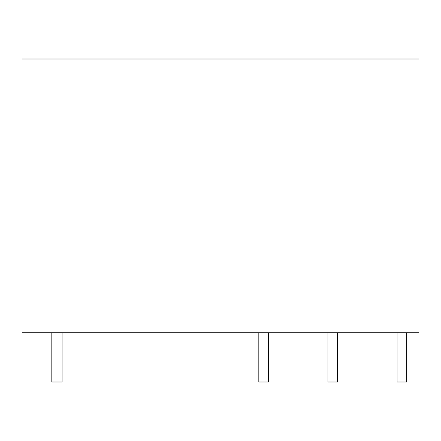<?xml version="1.0" encoding="UTF-8"?>
<svg xmlns="http://www.w3.org/2000/svg" width="441" height="441" viewBox="0 0 441 441"><rect width="100%" height="100%" fill="white"/><g stroke="black" fill="none" stroke-linecap="round" stroke-linejoin="round"><path stroke-width="0.66" d="M22.05 59L22.05 332.729L418.95 332.729L418.95 59L22.05 59M406.635 332.729L406.635 382L397.054 382L397.054 332.729M268.404 332.729L268.404 382L258.823 382L258.823 332.729M62.082 332.729L62.082 382L51.818 382L51.818 332.729M337.519 332.729L337.519 382L327.939 382L327.939 332.729"/></g></svg>
